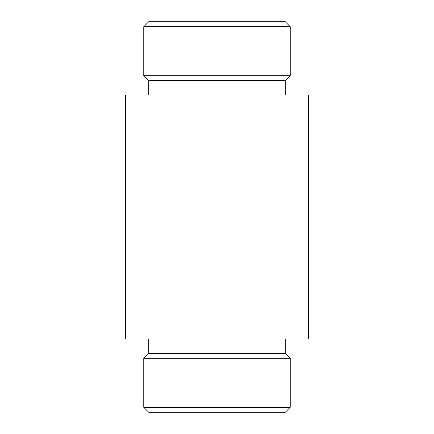 <?xml version="1.0" encoding="UTF-8"?>
<svg xmlns="http://www.w3.org/2000/svg" width="434" height="434" viewBox="0 0 434 434"><rect width="100%" height="100%" fill="white"/><g stroke="black" fill="none" stroke-linecap="round" stroke-linejoin="round"><path stroke-width="0.65" d="M290.238 407.309L143.762 407.309L148.754 412.3L285.246 412.3L290.238 407.309L290.238 358.294L143.762 358.294L148.754 353.303L285.246 353.303L285.246 339.062M148.754 21.7L285.246 21.7L290.238 26.691L143.762 26.691L148.754 21.7M148.754 94.938L148.754 80.697L143.762 75.706L290.238 75.706L290.238 26.691M143.762 75.706L143.762 26.691M148.754 80.697L285.246 80.697L290.238 75.706M125.453 94.938L308.547 94.938L308.547 339.062L125.453 339.062L125.453 94.938M148.754 353.303L148.754 339.062M143.762 407.309L143.762 358.294M285.246 94.938L285.246 80.697M285.246 353.303L290.238 358.294"/></g></svg>
